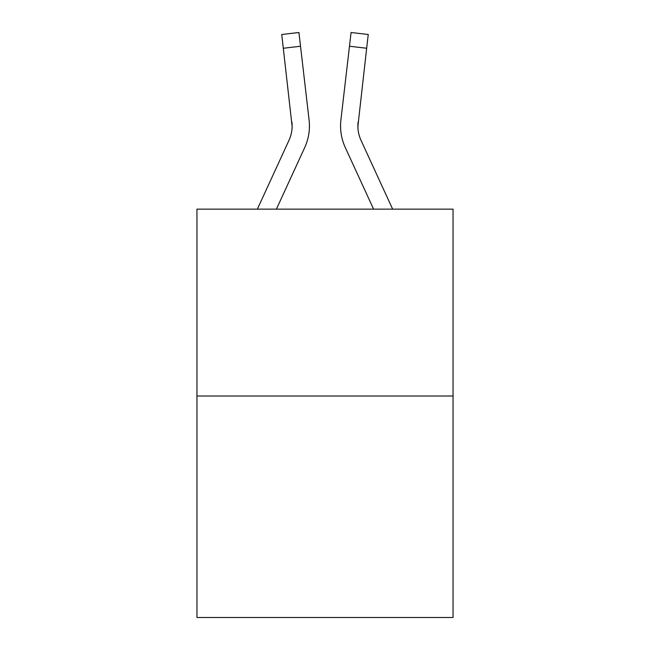 <?xml version="1.0" encoding="UTF-8"?>
<svg xmlns="http://www.w3.org/2000/svg" width="650" height="650" viewBox="0 0 650 650"><rect width="100%" height="100%" fill="white"/><g stroke="black" fill="none" stroke-linecap="round" stroke-linejoin="round"><path stroke-width="0.97" d="M453.05 396.012L453.05 209.137L196.95 209.137L196.95 617.5L453.05 617.5L453.05 396.012L196.95 396.012M292.118 126.352L291.891 121.948A34.604 34.604 -0.4 0 1 288.957 140.392L257.359 209.137L288.957 140.392A34.604 34.604 0 0 0 292.118 126.352L281.743 34.499L298.927 32.5L300.527 46.248L283.335 48.246M309.335 128.984L309.424 126.441M276.404 209.137L304.679 147.623A51.911 51.911 -0.4 0 0 309.083 119.957L300.527 46.248M358.109 121.948L357.939 127.977L358.109 121.948A34.604 34.604 0.4 0 0 361.043 140.392L392.641 209.137L361.043 140.392A34.604 34.604 0 0 1 357.882 126.352L366.665 48.246L349.473 46.248L351.073 32.5L368.257 34.499L351.073 32.5L368.257 34.499L351.073 32.5L368.257 34.499L351.073 32.5L368.257 34.499L351.073 32.5L368.257 34.499L351.073 32.5L368.257 34.499L351.073 32.5L368.257 34.499L351.073 32.5L368.257 34.499L351.073 32.5L368.257 34.499L351.073 32.5L368.257 34.499L351.073 32.5L368.257 34.499L351.073 32.5L368.257 34.499L351.073 32.5L368.257 34.499L351.073 32.5L368.257 34.499L351.073 32.5L368.257 34.499L351.073 32.5L368.257 34.499L351.073 32.5L368.257 34.499L351.073 32.5L368.257 34.499L351.073 32.5L368.257 34.499L351.073 32.5L368.257 34.499L351.073 32.5L368.257 34.499L351.073 32.5L368.257 34.499L351.073 32.5L368.257 34.499L351.073 32.5L368.257 34.499L351.073 32.5L368.257 34.499L351.073 32.5L368.257 34.499L351.073 32.5L368.257 34.499L351.073 32.5L368.257 34.499L351.073 32.5L368.257 34.499L351.073 32.5L368.257 34.499L351.073 32.5L368.257 34.499L351.073 32.5L368.257 34.499L351.073 32.5L368.257 34.499L351.073 32.5L368.257 34.499L351.073 32.5L368.257 34.499L351.073 32.5L368.257 34.499L351.073 32.5L368.257 34.499L351.073 32.5L368.257 34.499L351.073 32.5L368.257 34.499L351.073 32.5L368.257 34.499L351.073 32.5L368.257 34.499L366.665 48.246M373.596 209.137L345.321 147.623A51.911 51.911 0.4 0 1 340.917 119.957L349.473 46.248M340.576 126.441L340.665 129.001L340.576 126.441M368.257 34.499L351.073 32.5M281.743 34.499L298.927 32.5"/></g></svg>
